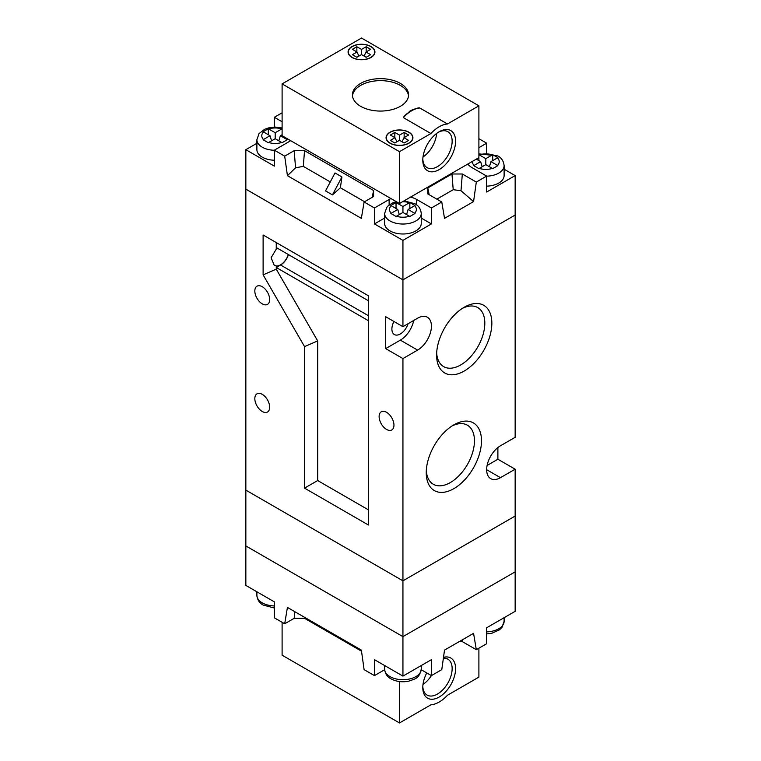 <?xml version="1.0" encoding="UTF-8"?>
<svg xmlns="http://www.w3.org/2000/svg" width="761" height="761" viewBox="0 0 761 761"><rect width="100%" height="100%" fill="white"/><g stroke="black" fill="none" stroke-linecap="round" stroke-linejoin="round"><path stroke-width="1.14" d="M453.86 424.847L453.87 424.847A39.058 22.554 -60 0 1 481.485 440.8A39.058 22.554 -60 0 1 453.87 488.638A39.058 22.554 -60 0 1 426.246 472.686A39.058 22.554 -60 0 1 453.87 424.847L453.87 424.847M426.303 470.555A34.093 19.681 120 0 0 433.095 484.12A34.093 19.681 120 0 0 450.35 482.55A34.093 19.681 120 0 0 472.676 452.319A34.093 19.681 120 0 0 467.187 425.076A34.093 19.681 120 0 0 452.053 425.97M464.22 307.244L464.22 307.244A39.058 22.554 -60 0 1 491.844 323.187A39.058 22.554 -60 0 1 464.22 371.035A39.058 22.554 -60 0 1 436.605 355.083A39.058 22.554 -60 0 1 464.22 307.244L464.22 307.244M436.662 352.952A34.093 19.681 120 0 0 443.454 366.507A34.093 19.681 120 0 0 460.709 364.947A34.093 19.681 120 0 0 483.035 334.716A34.093 19.681 120 0 0 477.547 307.463A34.093 19.681 120 0 0 462.403 308.367M262.25 411.492A10.502 6.059 60 0 1 255.392 402.246A10.502 6.059 60 0 1 256.999 393.837A10.502 6.059 60 0 1 262.25 394.35A10.502 6.059 60 0 1 269.109 403.606A10.502 6.059 60 0 1 267.501 412.015A10.502 6.059 60 0 1 262.25 411.492M262.25 303.858A10.502 6.059 60 0 1 255.392 294.602A10.502 6.059 60 0 1 256.999 286.193A10.502 6.059 60 0 1 262.25 286.716A10.502 6.059 60 0 1 269.109 295.962A10.502 6.059 60 0 1 267.501 304.381A10.502 6.059 60 0 1 262.25 303.858M386.54 429.432A10.502 6.059 60 0 1 379.682 420.186A10.502 6.059 60 0 1 381.29 411.777A10.502 6.059 60 0 1 386.54 412.291A10.502 6.059 60 0 1 393.399 421.546A10.502 6.059 60 0 1 391.791 429.955A10.502 6.059 60 0 1 386.54 429.432M393.951 321.494A11.967 6.906 120 0 0 394.369 334.545A11.967 6.906 120 0 0 400.353 333.955A11.967 6.906 120 0 0 408.077 323.72M288.324 254.526A11.967 6.906 -60 0 1 280.581 264.809A11.967 6.906 -60 0 1 276.272 265.931L276.253 269.147L263.116 274.854L304.543 346.616L304.543 488.134L368.419 525.014L368.419 295.782L263.116 234.987L263.116 274.854M276.253 242.569L276.253 249.123L271.125 257.722L274.141 265.132L276.253 265.922M276.253 249.123L276.272 249.132A11.967 6.906 -60 0 1 277.166 248.086M402.94 358.574L402.94 580.824L515.149 516.044L515.149 469.204L500.472 477.67A19.529 11.272 120 0 1 490.712 478.64A19.529 11.272 120 0 1 487.715 462.992A19.529 11.272 120 0 1 500.472 445.784L515.149 437.309L515.149 215.059L402.94 279.839L402.94 326.678L385.675 316.709L385.675 348.605L402.94 358.574L417.618 350.098A19.529 11.272 120 0 0 430.374 332.89A19.529 11.272 120 0 0 427.378 317.242A19.529 11.272 120 0 0 417.618 318.212L402.94 326.678M256.885 143.306L245.851 149.679L245.851 189.147L402.94 279.839L515.149 215.059L515.149 175.591L504.115 169.218M384.628 218.055L374.46 223.924L402.94 240.371L402.94 279.839L245.851 189.147L245.851 490.132L402.94 580.824L515.149 516.044L515.149 611.321L486.669 627.768L486.669 643.72L476.31 649.694L473.57 633.342L444.519 650.103L441.78 669.632L431.42 675.606L431.42 659.663L402.94 676.11L374.46 659.663L374.46 675.606L364.1 669.632L361.361 650.103L287.43 607.421L284.69 623.782L274.331 617.808L274.331 601.856L245.851 585.409L245.851 545.941L402.94 636.643L515.149 571.853L402.94 636.643L402.94 580.824L245.851 490.132L245.851 545.941L402.94 636.643L402.94 676.11M487.107 465.456L497.884 459.235L497.884 447.563M497.884 459.235L515.149 469.204M385.675 348.605L400.353 340.138A19.529 11.272 120 0 0 413.727 320.457M276.272 265.931L276.272 267.501L368.419 320.704M276.253 269.147L317.679 340.909L317.679 480.552L368.419 509.851M368.419 300.766L276.272 247.563L276.272 249.132M317.679 480.552L304.543 488.134M317.679 340.909L304.543 346.616M276.272 267.501L280.581 265.009A12.205 7.049 120 0 0 288.448 254.602M304.438 617.247L304.543 618.303L361.513 651.188M459.216 641.628L462.327 641.628L476.31 649.694M421.233 669.728L431.42 675.606M374.46 675.606L384.647 669.728M284.69 623.782L294.184 618.303L304.543 618.303M462.155 639.925L462.327 641.628M294.859 611.711L294.184 618.303M476.31 159.144L480.619 161.636L473.723 165.641L478.897 168.628L485.803 164.623L492.709 168.628L497.875 165.641L490.978 161.636L497.875 157.67L495.297 156.157L492.709 154.683L485.803 158.64L478.897 154.683M393.447 214.954L396.034 216.466L402.94 212.462L409.846 216.466L415.021 213.48L408.124 209.475L415.021 205.508L409.846 202.521L402.94 206.488L396.034 202.521L390.859 205.508L397.765 209.475L390.859 213.48L393.447 214.954M282.103 128.771L275.197 132.728L268.291 128.771L263.125 131.758L270.022 135.724L263.125 139.729L268.291 142.716L275.197 138.711L282.103 142.716L287.278 139.729L280.381 135.724L282.103 134.726M274.331 150.269A18.312 10.568 180 0 1 262.25 147.187A18.312 10.568 180 0 1 256.885 139.71L256.885 149.679A18.312 10.568 0 0 0 262.25 157.147A18.312 10.568 0 0 0 274.331 160.238M389.993 230.897A18.312 10.568 0 0 0 409.951 233.189A18.312 10.568 0 0 0 421.252 223.43L421.252 213.461A18.312 10.568 180 0 1 409.951 223.23A18.312 10.568 180 0 1 389.993 220.937A18.312 10.568 180 0 1 384.628 213.461L384.628 223.43A18.312 10.568 0 0 0 389.993 230.897M486.669 186.15A18.312 10.568 0 0 0 504.115 175.591L504.115 165.622A18.312 10.568 180 0 1 486.669 176.181M245.851 149.679L274.331 166.117L274.331 150.174L284.69 156.157L287.43 175.677L361.361 218.359L364.1 201.998L374.46 207.981L374.46 223.924M402.94 240.371L431.42 223.924L421.252 218.055M431.42 223.924L431.42 207.981L441.78 201.998L444.519 218.359L473.57 201.589L476.31 182.069L486.669 176.086L486.669 192.029L515.149 175.591M486.669 152.999L486.669 143.192L478.897 138.711M274.331 127.087L274.331 117.28L282.103 112.799M282.103 121.77L274.331 117.28M274.331 150.174L289.009 141.698A19.529 11.272 0 0 0 290.626 140.642M364.1 201.998L373.594 196.519L373.594 190.535L304.543 150.668L294.184 150.668L284.69 156.157M390.964 198.573A19.529 11.272 0 0 0 389.128 199.506L374.46 207.981M431.42 207.981L416.752 199.506A19.529 11.272 0 0 0 410.569 197.099M476.31 182.069L462.327 173.993L451.967 173.993L427.796 187.948L427.796 193.922L441.78 201.998M467.825 164.043A19.529 11.272 0 0 0 471.991 167.61L486.669 176.086M486.669 143.192L478.897 147.682M304.543 150.668L303.297 166.364L295.553 167.8L287.43 175.677M295.553 167.8L294.184 150.668M341.917 176.933L335.011 172.947L325.546 190.906L332.452 194.892L340.395 187.777L341.917 176.933L332.452 194.892M340.395 187.777L364.557 201.732M372.205 197.318L373.594 190.535M303.297 166.364L330.274 181.936M473.57 201.589L460.995 190.735L462.327 173.993M429.194 194.73L427.796 187.948M460.995 190.735L453.214 189.689L436.833 199.144M453.214 189.689L451.967 173.993M478.897 160.638L478.897 157.651L399.487 203.491L282.103 135.724L282.103 83.891L399.487 151.667L430.916 133.527L403.292 117.575A29.299 16.913 180 0 1 411.644 110.849M485.803 164.623L485.803 158.64M492.709 160.638L492.709 154.683M489.428 166.716L490.978 161.636M482.179 166.716L480.619 161.636M399.316 214.554L397.765 209.475M396.034 208.476L396.034 202.521M402.94 212.462L402.94 206.488M409.846 208.476L409.846 202.521M406.564 214.554L408.124 209.475M268.291 134.726L268.291 128.771M275.197 138.711L275.197 132.728M278.821 140.804L280.381 135.724M271.572 140.804L270.022 135.724M282.103 622.289L282.103 655.183L399.487 722.95L430.916 704.81A29.299 16.913 120 0 0 439.192 702.023A29.299 16.913 120 0 0 447.468 695.25L478.897 677.109L478.897 648.201M443.511 657.342A23.191 13.394 -60 0 1 455.449 671.231A23.191 13.394 -60 0 1 439.192 697.038A23.191 13.394 -60 0 1 422.793 687.573A23.191 13.394 -60 0 1 426.769 672.924M399.487 722.95L399.487 681.552M422.821 686.527A20.747 11.976 120 0 0 427.092 695.078A20.747 11.976 120 0 0 437.47 694.051A20.747 11.976 120 0 0 451.026 675.758A20.747 11.976 120 0 0 447.839 659.131A20.747 11.976 120 0 0 443.387 658.179M423.002 684.415A20.747 11.976 120 0 0 431.411 675.597M419.853 108.014C419.321 107.444 416.153 108.338 410.36 110.678L403.292 117.575A29.299 16.913 120 0 1 411.568 110.802A29.299 16.913 120 0 1 419.853 108.014L447.468 123.967A29.299 16.913 120 0 0 439.192 126.754A29.299 16.913 120 0 0 430.916 133.527M360.647 106.321A28.071 16.209 0 0 0 391.24 109.831A28.071 16.209 0 0 0 408.571 94.859A28.071 16.209 0 0 0 400.353 83.396A28.071 16.209 0 0 0 369.76 79.886A28.071 16.209 0 0 0 352.429 94.859A28.071 16.209 0 0 0 360.647 106.321M389.993 143.192A13.432 7.753 0 0 0 404.624 144.875A13.432 7.753 0 0 0 412.919 137.712A13.432 7.753 0 0 0 408.98 132.233A13.432 7.753 0 0 0 394.35 130.55A13.432 7.753 0 0 0 386.065 137.712A13.432 7.753 0 0 0 389.993 143.192M352.02 57.484A13.432 7.753 0 0 0 366.65 59.168A13.432 7.753 0 0 0 374.935 52.005A13.432 7.753 0 0 0 371.007 46.526A13.432 7.753 0 0 0 356.376 44.842A13.432 7.753 0 0 0 348.081 52.005A13.432 7.753 0 0 0 352.02 57.484M447.468 123.967L478.897 105.817L361.513 38.05L282.103 83.891M408.524 95.857A28.071 16.209 0 0 0 400.353 85.394A28.071 16.209 0 0 0 370.559 81.693A28.071 16.209 0 0 0 352.476 95.857M352.191 57.389A13.184 7.61 0 0 0 366.555 59.035A13.184 7.61 0 0 0 374.697 52.005A13.184 7.61 0 0 0 370.835 46.621A13.184 7.61 0 0 0 356.462 44.975A13.184 7.61 0 0 0 348.329 52.005A13.184 7.61 0 0 0 352.191 57.389M390.165 143.097A13.184 7.61 0 0 0 404.538 144.742A13.184 7.61 0 0 0 412.671 137.712A13.184 7.61 0 0 0 408.809 132.328A13.184 7.61 0 0 0 394.445 130.683A13.184 7.61 0 0 0 386.303 137.712A13.184 7.61 0 0 0 390.165 143.097M404.148 142.992L399.487 140.309L394.826 142.992L390.336 140.405L394.997 137.712L390.336 135.02L394.826 132.433L399.487 135.125L404.148 132.433L408.638 135.02L403.977 137.712L408.638 140.405L404.148 142.992M399.487 151.667L399.487 203.491M439.192 131.739A23.191 13.394 -60 0 1 455.592 141.204A23.191 13.394 -60 0 1 439.192 169.608A23.191 13.394 -60 0 1 422.793 160.143A23.191 13.394 -60 0 1 439.192 131.739L439.192 131.739M478.897 105.817L478.897 157.651M422.821 159.097A20.747 11.976 120 0 0 427.092 167.648A20.747 11.976 120 0 0 437.47 166.621A20.747 11.976 120 0 0 451.026 148.328A20.747 11.976 120 0 0 447.839 131.701A20.747 11.976 120 0 0 438.307 132.271M423.002 156.985A20.747 11.976 120 0 0 436.567 133.498M366.003 52.005L370.664 49.313L366.174 46.725L361.513 49.408L361.513 54.592L366.174 57.284L370.664 54.697L366.003 52.005L364.1 56.086M361.513 54.592L356.852 57.284L352.362 54.697L357.023 52.005L358.916 56.086M356.852 51.9L356.852 46.725L352.362 49.313L357.023 52.005M356.852 46.725L361.513 49.408M402.084 141.803L403.977 137.712M396.9 141.803L394.997 137.712M394.826 137.617L394.826 132.433M399.487 140.309L399.487 135.125M404.148 137.617L404.148 132.433M366.174 51.9L366.174 46.725M400.353 340.138L417.618 350.098M486.669 469.699L500.472 477.67M280.581 265.009L368.419 315.72M389.993 676.605A18.312 10.568 0 0 0 409.951 678.898A18.312 10.568 0 0 0 421.252 669.128C419.121 679.326 414.45 678.822 409.028 681.085C402.436 682.465 396.433 681.723 391.002 678.841C387.273 676.957 385.152 673.723 384.628 669.128A18.312 10.568 0 0 0 389.993 676.605M486.669 631.849A18.312 10.568 0 0 0 504.115 621.29L501.975 627.378L499.492 629.832L491.891 633.247L486.669 633.913M274.331 608.001L263.258 605.09C259.53 603.207 257.408 599.972 256.885 595.378A18.312 10.568 0 0 0 262.25 602.855A18.312 10.568 0 0 0 274.331 605.937M497.523 165.413A13.432 7.753 0 0 0 497.523 157.86M479.259 168.4A13.432 7.753 0 0 0 492.348 168.4M414.669 213.251A13.432 7.753 0 0 0 414.669 205.698M396.395 216.238A13.432 7.753 0 0 0 409.485 216.238M286.926 139.501A13.432 7.753 0 0 0 287.496 138.835M268.652 142.488A13.432 7.753 0 0 0 281.741 142.488M281.741 128.951A13.432 7.753 0 0 0 268.652 128.951M391.221 205.698A13.432 7.753 0 0 0 391.221 213.251M409.485 202.702A13.432 7.753 0 0 0 402.55 201.722M397.546 202.369A13.432 7.753 0 0 0 396.395 202.702M492.348 154.864A13.432 7.753 0 0 0 479.259 154.864M416.752 205.013L416.752 199.506M389.128 205.013L389.128 199.506M472.381 161.408A13.432 7.753 0 0 0 474.074 165.413M263.477 131.938A13.432 7.753 0 0 0 263.477 139.501M504.115 621.29L504.115 617.694M421.252 669.128L421.252 665.533M384.628 669.128L384.628 665.533M256.885 595.378L256.885 591.782M504.115 165.622C503.582 161.018 501.461 157.774 497.742 155.91L478.897 153.874M421.252 213.461C420.719 208.856 418.598 205.613 414.878 203.748L404.072 200.847M282.103 127.953L275.187 127.077L268.985 127.781L264.59 129.303L259.035 133.613L256.885 139.71M396.281 201.646L392.334 203.054L388.158 205.841L386.778 207.363L384.628 213.461M374.697 52.005L374.697 53.47M412.671 137.712L412.671 139.187M386.303 137.712L386.303 139.187M348.329 52.005L348.329 53.47"/></g></svg>

